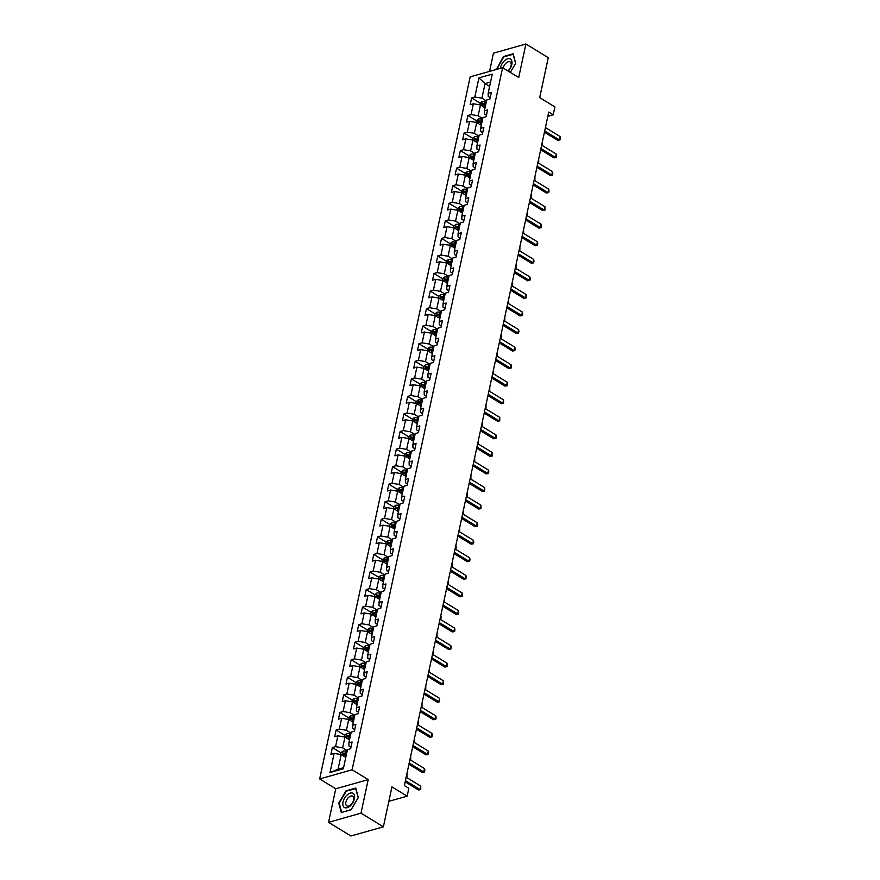 <?xml version="1.0" encoding="UTF-8"?>
<svg xmlns="http://www.w3.org/2000/svg" width="880" height="880" viewBox="0 0 880 880"><rect width="100%" height="100%" fill="white"/><g stroke="black" fill="none" stroke-linecap="round" stroke-linejoin="round"><path stroke-width="1.32" d="M328.559 822.327L350.922 836L383.372 826.826L361.009 813.153L368.203 779.614L352.11 769.78L319.66 778.954L335.753 788.788L328.559 822.327L361.009 813.153M352.11 769.78L502.623 67.694L470.173 76.868L319.66 778.954M502.623 67.694L518.716 77.539L525.91 44L493.46 53.174L489.555 71.39M525.91 44L548.262 57.673L539.693 97.625L554.906 106.92L553.212 114.796L548.746 112.068L404.36 785.554L408.826 788.293L407.143 796.169L391.941 786.874L383.372 826.826M478.929 77.88L474.826 97.02L471.625 97.922L470.184 104.676L473.385 103.774L471.064 114.576L467.863 115.478L466.422 122.232L469.623 121.33L467.302 132.132L464.101 133.034L462.649 139.788L465.85 138.886L463.54 149.688L460.339 150.59L458.887 157.344L462.088 156.442L459.778 167.244L456.577 168.146L455.125 174.9L458.326 173.998L456.005 184.8L452.804 185.713L451.363 192.456L454.564 191.554L452.243 202.356L449.042 203.269L447.601 210.023L450.802 209.11L448.481 219.923L445.28 220.825L443.828 227.579L447.029 226.677L444.719 237.479L441.518 238.381L440.066 245.135L443.267 244.233L440.957 255.035L437.756 255.937L436.304 262.691L439.505 261.789L437.195 272.591L433.994 273.493L432.542 280.247L435.743 279.345L433.422 290.147L430.221 291.049L428.78 297.803L431.981 296.901L429.66 307.703L426.459 308.616L425.018 315.359L428.219 314.457L425.898 325.259L422.697 326.172L421.245 332.926L424.446 332.013L422.136 342.826L418.935 343.728L417.483 350.482L420.684 349.58L418.374 360.382L415.173 361.284L413.721 368.038L416.922 367.136L414.601 377.938L411.4 378.84L409.959 385.594L413.16 384.692L410.839 395.494L407.638 396.396L406.197 403.15L409.398 402.248L407.077 413.05L403.876 413.952L402.424 420.706L405.625 419.804L403.315 430.606L400.114 431.519L398.662 438.262L401.863 437.36L399.553 448.162L396.352 449.075L394.9 455.829L398.101 454.916L395.791 465.729L392.59 466.631L391.138 473.385L394.339 472.483L392.018 483.285L388.817 484.187L387.376 490.941L390.577 490.039L388.256 500.841L385.055 501.743L383.614 508.497L386.815 507.595L384.494 518.397L381.293 519.299L379.841 526.053L383.042 525.151L380.732 535.953L377.531 536.855L376.079 543.609L379.28 542.707L376.97 553.509L373.769 554.422L372.317 561.165L375.518 560.263L373.197 571.065L369.996 571.978L368.555 578.732L371.756 577.819L369.435 588.632L366.234 589.534L364.793 596.288L367.994 595.386L365.673 606.188L362.472 607.09L361.02 613.844L364.221 612.942L361.911 623.744L358.71 624.646L357.258 631.4L360.459 630.498L358.149 641.3L354.948 642.202L353.496 648.956L356.697 648.054L354.376 658.856L351.175 659.758L349.734 666.512L352.935 665.61L350.614 676.412L347.413 677.325L345.972 684.068L349.173 683.166L346.852 693.968L343.651 694.881L342.21 701.635L345.411 700.722L343.09 711.535L339.889 712.437L338.437 719.191L341.638 718.289L339.328 729.091L336.127 729.993L334.675 736.747L337.876 735.845L335.566 746.647L332.365 747.549L330.913 754.303L334.114 753.401L330.011 772.53L343.343 768.768L347.446 749.628L350.647 748.726L352.088 741.972L348.887 742.874L351.208 732.072L354.409 731.17L355.861 724.416L352.66 725.318L354.97 714.516L358.171 713.614L359.623 706.86L356.422 707.762L358.732 696.96L361.933 696.058L363.385 689.304L360.184 690.206L362.505 679.404L365.706 678.491L367.147 671.737L363.946 672.65L366.267 661.837L369.468 660.935L370.909 654.181L367.708 655.094L370.029 644.281L373.23 643.379L374.682 636.625L371.481 637.527L373.791 626.725L376.992 625.823L378.444 619.069L375.243 619.971L377.553 609.169L380.754 608.267L382.206 601.513L379.005 602.415L381.315 591.613L384.516 590.711L385.968 583.957L382.767 584.859L385.088 574.057L388.289 573.155L389.73 566.401L386.529 567.303L388.85 556.501L392.051 555.588L393.492 548.834L390.291 549.747L392.612 538.934L395.813 538.032L397.265 531.278L394.064 532.191L396.374 521.378L399.575 520.476L401.027 513.722L397.826 514.624L400.136 503.822L403.337 502.92L404.789 496.166L401.588 497.068L403.909 486.266L407.11 485.364L408.551 478.61L405.35 479.512L407.671 468.71L410.872 467.808L412.313 461.054L409.112 461.956L411.433 451.154L414.634 450.252L416.086 443.498L412.885 444.4L415.195 433.598L418.396 432.685L419.848 425.931L416.647 426.844L418.957 416.031L422.158 415.129L423.61 408.375L420.409 409.288L422.73 398.475L425.931 397.573L427.372 390.819L424.171 391.721L426.492 380.919L429.693 380.017L431.134 373.263L427.933 374.165L430.254 363.363L433.455 362.461L434.896 355.707L431.695 356.609L434.016 345.807L437.217 344.905L438.669 338.151L435.468 339.053L437.778 328.251L440.979 327.349L442.431 320.595L439.23 321.497L441.54 310.695L444.741 309.782L446.193 303.028L442.992 303.941L445.313 293.128L448.514 292.226L449.955 285.472L446.754 286.385L449.075 275.572L452.276 274.67L453.717 267.916L450.516 268.818L452.837 258.016L456.038 257.114L457.49 250.36L454.289 251.262L456.599 240.46L459.8 239.558L461.252 232.804L458.051 233.706L460.361 222.904L463.562 222.002L465.014 215.248L461.813 216.15L464.134 205.348L467.335 204.446L468.776 197.692L465.575 198.594L467.896 187.792L471.097 186.879L472.538 180.125L469.337 181.038L471.658 170.225L474.859 169.323L476.311 162.569L473.11 163.482L475.42 152.669L478.621 151.767L480.073 145.013L476.872 145.915L479.182 135.113L482.383 134.211L483.835 127.457L480.634 128.359L482.944 117.557L486.145 116.655L487.597 109.901L484.396 110.803L486.717 100.001L489.918 99.099L491.359 92.345L488.158 93.247L492.261 74.118L478.929 77.88L485.056 83.578L481.91 98.208L486.497 101.013M348.887 742.874L348.964 746.053L350.955 747.274M347.226 750.64L342.65 747.846L344.96 737.033L349.547 739.838M335.566 746.647L342.65 747.846M337.876 735.845L344.96 737.033M352.66 725.318L352.726 728.497L354.717 729.718M350.988 733.084L346.412 730.279L348.722 719.477L353.309 722.282M339.328 729.091L346.412 730.279M341.638 718.289L348.722 719.477M356.422 707.762L356.488 710.941L358.479 712.162M354.75 715.528L350.174 712.723L352.495 701.921L357.071 704.726M343.09 711.535L350.174 712.723M345.411 700.722L352.495 701.921M360.184 690.206L360.25 693.385L362.252 694.606M358.523 697.972L353.936 695.167L356.257 684.365L360.833 687.17M346.852 693.968L353.936 695.167M349.173 683.166L356.257 684.365M363.946 672.65L364.012 675.829L366.014 677.05M362.285 680.416L357.698 677.611L360.019 666.809L364.595 669.603M350.614 676.412L357.698 677.611M352.935 665.61L360.019 666.809M367.708 655.094L367.785 658.273L369.776 659.483M366.047 662.849L361.471 660.055L363.781 649.253L368.368 652.047M354.376 658.856L361.471 660.055M356.697 648.054L363.781 649.253M371.481 637.527L371.547 640.706L373.538 641.927M369.809 645.293L365.233 642.499L367.543 631.686L372.13 634.491M358.149 641.3L365.233 642.499M360.459 630.498L367.543 631.686M375.243 619.971L375.309 623.15L377.3 624.371M373.571 627.737L368.995 624.943L371.316 614.13L375.892 616.935M361.911 623.744L368.995 624.943M364.221 612.942L371.316 614.13M379.005 602.415L379.071 605.594L381.073 606.815M377.344 610.181L372.757 607.376L375.078 596.574L379.654 599.379M365.673 606.188L372.757 607.376M367.994 595.386L375.078 596.574M382.767 584.859L382.833 588.038L384.835 589.259M381.106 592.625L376.519 589.82L378.84 579.018L383.416 581.823M369.435 588.632L376.519 589.82M371.756 577.819L378.84 579.018M386.529 567.303L386.606 570.482L388.597 571.703M384.868 575.069L380.292 572.264L382.602 561.462L387.189 564.267M373.197 571.065L380.292 572.264M375.518 560.263L382.602 561.462M390.291 549.747L390.368 552.926L392.359 554.147M388.63 557.513L384.054 554.708L386.364 543.906L390.951 546.7M376.97 553.509L384.054 554.708M379.28 542.707L386.364 543.906M394.064 532.191L394.13 535.37L396.121 536.58M392.392 539.946L387.816 537.152L390.126 526.35L394.713 529.144M380.732 535.953L387.816 537.152M383.042 525.151L390.126 526.35M397.826 514.624L397.892 517.803L399.883 519.024M396.165 522.39L391.578 519.596L393.899 508.783L398.475 511.588M384.494 518.397L391.578 519.596M386.815 507.595L393.899 508.783M401.588 497.068L401.654 500.247L403.656 501.468M399.927 504.834L395.34 502.04L397.661 491.227L402.237 494.032M388.256 500.841L395.34 502.04M390.577 490.039L397.661 491.227M405.35 479.512L405.416 482.691L407.418 483.912M403.689 487.278L399.102 484.473L401.423 473.671L405.999 476.476M392.018 483.285L399.102 484.473M394.339 472.483L401.423 473.671M409.112 461.956L409.189 465.135L411.18 466.356M407.451 469.722L402.875 466.917L405.185 456.115L409.772 458.92M395.791 465.729L402.875 466.917M398.101 454.916L405.185 456.115M412.885 444.4L412.951 447.579L414.942 448.8M411.213 452.166L406.637 449.361L408.947 438.559L413.534 441.364M399.553 448.162L406.637 449.361M401.863 437.36L408.947 438.559M416.647 426.844L416.713 430.023L418.704 431.244M414.975 434.61L410.399 431.805L412.72 421.003L417.296 423.797M403.315 430.606L410.399 431.805M405.625 419.804L412.72 421.003M420.409 409.288L420.475 412.467L422.477 413.677M418.748 417.043L414.161 414.249L416.482 403.447L421.058 406.241M407.077 413.05L414.161 414.249M409.398 402.248L416.482 403.447M424.171 391.721L424.237 394.9L426.239 396.121M422.51 399.487L417.923 396.693L420.244 385.88L424.82 388.685M410.839 395.494L417.923 396.693M413.16 384.692L420.244 385.88M427.933 374.165L428.01 377.344L430.001 378.565M426.272 381.931L421.696 379.137L424.006 368.324L428.593 371.129M414.601 377.938L421.696 379.137M416.922 367.136L424.006 368.324M431.695 356.609L431.772 359.788L433.763 361.009M430.034 364.375L425.458 361.57L427.768 350.768L432.355 353.573M418.374 360.382L425.458 361.57M420.684 349.58L427.768 350.768M435.468 339.053L435.534 342.232L437.525 343.453M433.796 346.819L429.22 344.014L431.53 333.212L436.117 336.017M422.136 342.826L429.22 344.014M424.446 332.013L431.53 333.212M439.23 321.497L439.296 324.676L441.287 325.897M437.569 329.263L432.982 326.458L435.303 315.656L439.879 318.461M425.898 325.259L432.982 326.458M428.219 314.457L435.303 315.656M442.992 303.941L443.058 307.12L445.06 308.341M441.331 311.707L436.744 308.902L439.065 298.1L443.641 300.894M429.66 307.703L436.744 308.902M431.981 296.901L439.065 298.1M446.754 286.385L446.831 289.564L448.822 290.774M445.093 294.14L440.506 291.346L442.827 280.544L447.403 283.338M433.422 290.147L440.506 291.346M435.743 279.345L442.827 280.544M450.516 268.818L450.593 271.997L452.584 273.218M448.855 276.584L444.279 273.79L446.589 262.977L451.176 265.782M437.195 272.591L444.279 273.79M439.505 261.789L446.589 262.977M454.289 251.262L454.355 254.441L456.346 255.662M452.617 259.028L448.041 256.234L450.351 245.421L454.938 248.226M440.957 255.035L448.041 256.234M443.267 244.233L450.351 245.421M458.051 233.706L458.117 236.885L460.108 238.106M456.379 241.472L451.803 238.667L454.124 227.865L458.7 230.67M444.719 237.479L451.803 238.667M447.029 226.677L454.124 227.865M461.813 216.15L461.879 219.329L463.881 220.55M460.152 223.916L455.565 221.111L457.886 210.309L462.462 213.114M448.481 219.923L455.565 221.111M450.802 209.11L457.886 210.309M465.575 198.594L465.641 201.773L467.643 202.994M463.914 206.36L459.327 203.555L461.648 192.753L466.224 195.558M452.243 202.356L459.327 203.555M454.564 191.554L461.648 192.753M469.337 181.038L469.414 184.217L471.405 185.438M467.676 188.804L463.1 185.999L465.41 175.197L469.997 177.991M456.005 184.8L463.1 185.999M458.326 173.998L465.41 175.197M473.11 163.482L473.176 166.661L475.167 167.871M471.438 171.237L466.862 168.443L469.172 157.641L473.759 160.435M459.778 167.244L466.862 168.443M462.088 156.442L469.172 157.641M476.872 145.915L476.938 149.094L478.929 150.315M475.2 153.681L470.624 150.887L472.945 140.074L477.521 142.879M463.54 149.688L470.624 150.887M465.85 138.886L472.945 140.074M480.634 128.359L480.7 131.538L482.702 132.759M478.973 136.125L474.386 133.331L476.707 122.518L481.283 125.323M467.302 132.132L474.386 133.331M469.623 121.33L476.707 122.518M484.396 110.803L484.462 113.982L486.464 115.203M482.735 118.569L478.148 115.764L480.469 104.962L485.045 107.767M471.064 114.576L478.148 115.764M473.385 103.774L480.469 104.962M488.158 93.247L488.235 96.426L490.226 97.647M489.632 86.383L485.056 83.578L490.567 82.016M474.826 97.02L481.91 98.208M388.839 801.339L407.143 796.169M547.833 116.325L553.212 114.796M345.785 757.394L341.198 754.589L338.063 769.23L343.574 767.668M330.011 772.53L338.063 769.23M334.114 753.401L341.198 754.589M471.625 97.922L480.216 103.169M467.863 115.478L476.443 120.725M464.101 133.034L472.681 138.281M460.339 150.59L468.919 155.837M456.577 168.146L465.157 173.393M452.804 185.713L461.395 190.96M449.042 203.269L457.622 208.516M445.28 220.825L453.86 226.072M441.518 238.381L450.098 243.628M437.756 255.937L446.336 261.184M433.994 273.493L442.574 278.74M430.221 291.049L438.812 296.296M426.459 308.616L435.039 313.863M422.697 326.172L431.277 331.419M418.935 343.728L427.515 348.975M415.173 361.284L423.753 366.531M411.4 378.84L419.991 384.087M407.638 396.396L416.218 401.643M403.876 413.952L412.456 419.199M400.114 431.519L408.694 436.766M396.352 449.075L404.932 454.322M392.59 466.631L401.17 471.878M388.817 484.187L397.408 489.434M385.055 501.743L393.635 506.99M381.293 519.299L389.873 524.546M377.531 536.855L386.111 542.102M373.769 554.422L382.349 559.669M369.996 571.978L378.587 577.225M366.234 589.534L374.814 594.781M362.472 607.09L371.052 612.337M358.71 624.646L367.29 629.893M354.948 642.202L363.528 647.449M351.175 659.758L359.766 665.005M347.413 677.325L356.004 682.572M343.651 694.881L352.231 700.128M339.889 712.437L348.469 717.684M336.127 729.993L344.707 735.24M332.365 747.549L340.945 752.796M510.323 72.413L515.713 63.272L513.161 53.79L503.382 56.551L496.353 69.465M368.203 779.614L335.753 788.788M351.087 809.776L358.303 797.533L355.74 788.051L345.972 790.823L338.756 803.066L341.319 812.537L351.087 809.776M496.738 69.146L496.166 68.794M339.328 803.407L338.756 803.066M545.413 127.578L560.021 136.499L560.34 138.248L559.977 139.931L557.722 140.327L544.423 132.198M560.021 136.499L559.295 139.876L544.687 130.955M559.977 139.931L557.722 140.327M484.264 107.283L485.1 107.503M479.853 104.863L480.227 103.092L482.229 101.464A3.377 1.452 12.1 0 1 485.188 101.585L486.31 101.871M485.848 104.016L484.737 103.719A3.377 1.452 -167.9 0 0 482.537 103.488L482.24 104.841A3.377 1.452 12.1 0 1 484.44 105.072L485.562 105.369M482.537 103.488L483.824 104.269A1.727 0.737 12.1 0 1 484.418 104.379L485.705 104.72M541.717 144.848L542.443 141.438L542.443 144.892L541.673 145.046M541.717 144.815L542.443 144.892M508.2 71.115A8.294 4.73 -58.6 0 0 510.334 59.004A8.294 4.73 -58.6 0 0 504.394 60.819A8.294 4.73 -58.6 0 0 500.313 68.354M507.826 70.884A5.676 3.234 -58.6 0 0 511.005 65.989A5.676 3.234 -58.6 0 0 510.136 61.941A5.676 3.234 -58.6 0 0 510.059 61.897A5.676 3.234 -58.6 0 0 506.088 63.063A5.676 3.234 -58.6 0 0 503.239 68.079M496.793 69.344L503.646 56.958L513.106 54.274L515.592 63.459L510.323 72.402M354.409 798.798A8.294 4.73 -58.6 0 0 350.273 793.089A8.294 4.73 -58.6 0 0 343.002 802.021A8.294 4.73 -58.6 0 0 347.138 807.719A8.294 4.73 -58.6 0 0 354.409 798.798M353.672 799.953A5.676 3.234 -58.6 0 0 352.726 796.213A5.676 3.234 -58.6 0 0 348.799 797.225A5.676 3.234 -58.6 0 0 345.862 802.153A5.676 3.234 -58.6 0 0 346.808 805.893A5.676 3.234 -58.6 0 0 350.735 804.892A5.676 3.234 -58.6 0 0 353.672 799.953M341.715 812.273L339.24 803.088L346.225 791.219L355.696 788.546L358.171 797.731L351.186 809.589L341.891 812.372M541.651 145.134L556.259 154.066L556.578 155.804L556.215 157.487L553.949 157.883L540.661 149.754M556.259 154.066L555.533 157.443L540.925 148.511M556.215 157.487L553.949 157.883M537.889 162.69L552.497 171.622L552.816 173.36L552.453 175.043L550.187 175.439L536.899 167.31M552.497 171.622L551.771 174.999L537.163 166.067M552.453 175.043L550.187 175.439M480.502 124.839L481.338 125.059M476.08 122.419L476.465 120.648L478.456 119.02A3.377 1.452 12.1 0 1 481.426 119.141L482.548 119.438M482.086 121.572L480.975 121.275A3.377 1.452 -167.9 0 0 478.775 121.044L478.478 122.397A3.377 1.452 12.1 0 1 480.678 122.628L481.8 122.925M478.775 121.044L480.062 121.836A1.727 0.737 12.1 0 1 480.656 121.935L481.943 122.276M537.944 162.404L538.681 158.994M538.714 159.016L538.681 162.448L537.911 162.602M537.955 162.371L538.681 162.448M476.729 142.395L477.576 142.615M472.318 139.975L472.703 138.204L474.694 136.587A3.377 1.452 12.1 0 1 477.664 136.697L478.786 136.994M478.324 139.128L477.202 138.842A3.377 1.452 -167.9 0 0 475.002 138.6L474.716 139.953A3.377 1.452 12.1 0 1 476.916 140.184L478.038 140.481M475.002 138.6L476.289 139.392A1.727 0.737 12.1 0 1 476.894 139.502L478.17 139.832M534.182 179.971L534.919 176.561M534.952 176.583L534.919 180.004L534.138 180.158M534.193 179.927L534.919 180.004M534.127 180.246L548.724 189.178L549.054 190.916L548.691 192.61L546.425 192.995L533.137 184.877M548.724 189.178L548.009 192.555L533.401 183.623M548.691 192.61L546.425 192.995M530.365 197.802L544.962 206.734L544.929 210.166L542.663 210.562L529.364 202.433M544.962 206.734L544.236 210.111L529.639 201.179M544.929 210.166L542.663 210.562M526.592 215.358L541.2 224.29L541.167 227.722L538.901 228.118L525.602 219.989M541.2 224.29L540.474 227.667L525.877 218.735M541.167 227.722L538.901 228.118M472.967 159.951L473.814 160.182M468.556 157.531L468.941 155.76L470.932 154.143A3.377 1.452 12.1 0 1 473.902 154.253L475.024 154.55M474.562 156.684L473.44 156.398A3.377 1.452 -167.9 0 0 471.24 156.156L470.954 157.509A3.377 1.452 12.1 0 1 473.154 157.751L474.276 158.037M471.24 156.156L472.527 156.948A1.727 0.737 12.1 0 1 473.132 157.058L474.408 157.388M531.19 194.139L531.509 195.877L531.146 197.56L530.464 197.516L531.146 194.117M531.146 197.56L530.376 197.725M469.205 177.518L470.052 177.738M464.794 175.087L465.168 173.316L467.17 171.699A3.377 1.452 12.1 0 1 470.14 171.82L471.251 172.106M470.8 174.24L469.678 173.954A3.377 1.452 -167.9 0 0 467.478 173.712L467.192 175.065A3.377 1.452 12.1 0 1 469.392 175.307L470.503 175.593M467.478 173.712L468.765 174.504A1.727 0.737 12.1 0 1 469.359 174.614L470.646 174.944M526.658 215.083L527.384 211.673M527.428 211.695L527.384 215.127L526.614 215.281M526.658 215.05L527.384 215.127M465.443 195.074L466.279 195.294M461.032 192.643L461.406 190.872L463.408 189.255A3.377 1.452 12.1 0 1 466.378 189.376L467.489 189.662M467.027 191.807L465.916 191.51A3.377 1.452 -167.9 0 0 463.716 191.279L463.419 192.621A3.377 1.452 12.1 0 1 465.63 192.863L466.741 193.149M463.716 191.279L465.003 192.06A1.727 0.737 12.1 0 1 465.597 192.17L466.884 192.5M522.896 232.639L523.622 229.229M523.655 229.251L523.622 232.683L522.852 232.837M522.896 232.606L523.622 232.683M461.681 212.63L462.517 212.85M457.27 210.21L457.644 208.439L459.635 206.811A3.377 1.452 12.1 0 1 462.605 206.932L463.727 207.218M463.265 209.363L462.154 209.066A3.377 1.452 -167.9 0 0 459.954 208.835L459.657 210.188A3.377 1.452 12.1 0 1 461.857 210.419L462.979 210.716M459.954 208.835L461.241 209.616A1.727 0.737 12.1 0 1 461.835 209.726L463.122 210.067M519.134 250.162L519.86 246.785M519.893 246.807L519.86 250.239L519.09 250.393M519.167 250.184L519.86 250.239M457.908 230.186L458.755 230.406M453.497 227.766L453.882 225.995L455.873 224.367A3.377 1.452 12.1 0 1 458.843 224.488L459.965 224.774M459.503 226.919L458.392 226.622A3.377 1.452 -167.9 0 0 456.181 226.391L455.895 227.744A3.377 1.452 12.1 0 1 458.095 227.975L459.217 228.272M456.181 226.391L457.468 227.172A1.727 0.737 12.1 0 1 458.073 227.282L459.349 227.623M516.131 264.363L516.098 267.795L515.372 267.718L516.098 264.341M516.098 267.795L515.317 267.949M454.146 247.742L454.993 247.962M449.735 245.322L450.12 243.551L452.111 241.923A3.377 1.452 12.1 0 1 455.081 242.044L456.203 242.341M455.741 244.475L454.619 244.178A3.377 1.452 -167.9 0 0 452.419 243.947L452.133 245.3A3.377 1.452 12.1 0 1 454.333 245.531L455.455 245.828M452.419 243.947L453.706 244.739A1.727 0.737 12.1 0 1 454.311 244.838L455.587 245.179M512.369 281.919L512.688 283.668L512.325 285.351L511.643 285.296L512.336 281.897M512.325 285.351L511.555 285.505M450.384 265.298L451.231 265.518M445.973 262.878L446.347 261.107L448.349 259.49A3.377 1.452 12.1 0 1 451.319 259.6L452.43 259.897M451.979 262.031L450.857 261.745A3.377 1.452 -167.9 0 0 448.657 261.503L448.371 262.856A3.377 1.452 12.1 0 1 450.571 263.087L451.682 263.384M448.657 261.503L449.944 262.295A1.727 0.737 12.1 0 1 450.538 262.405L451.825 262.735M507.837 302.874L508.563 299.464L508.563 302.907L507.793 303.061M507.848 302.83L508.563 302.907M446.622 282.854L447.469 283.085M442.211 280.434L442.585 278.663L444.587 277.046A3.377 1.452 12.1 0 1 447.557 277.156L448.668 277.453M448.217 279.587L447.095 279.301A3.377 1.452 -167.9 0 0 444.895 279.059L444.609 280.412A3.377 1.452 12.1 0 1 446.809 280.654L447.92 280.94M444.895 279.059L446.182 279.851A1.727 0.737 12.1 0 1 446.776 279.961L448.063 280.291M504.075 320.43L504.801 317.02M504.845 317.042L504.801 320.463L504.031 320.628M504.075 320.397L504.801 320.463M442.86 300.421L443.696 300.641M438.449 297.99L438.823 296.219L440.825 294.602A3.377 1.452 12.1 0 1 443.784 294.723L444.906 295.009M444.444 297.143L443.333 296.857A3.377 1.452 -167.9 0 0 441.133 296.626L440.836 297.968A3.377 1.452 12.1 0 1 443.036 298.21L444.158 298.496M441.133 296.626L442.42 297.407A1.727 0.737 12.1 0 1 443.014 297.517L444.301 297.847M501.072 334.598L501.402 336.336L501.039 338.03L500.357 337.975L501.039 334.576M501.039 338.03L500.269 338.184M439.098 317.977L439.934 318.197M434.676 315.546L435.061 313.775L437.008 312.202A3.377 1.452 12.1 0 1 440.022 312.279L441.144 312.565M440.682 314.71L439.571 314.413A3.377 1.452 -167.9 0 0 437.371 314.182L437.074 315.524A3.377 1.452 12.1 0 1 439.274 315.766L440.396 316.052M437.371 314.182L438.647 314.963A1.727 0.737 12.1 0 1 439.252 315.073L440.528 315.403M497.31 352.154L497.277 355.586L496.584 355.531L497.277 352.132M497.277 355.586L496.507 355.74M435.325 335.533L436.172 335.753M430.914 333.113L431.299 331.342L433.29 329.714A3.377 1.452 12.1 0 1 436.26 329.835L437.382 330.121M436.92 332.266L435.798 331.969A3.377 1.452 -167.9 0 0 433.598 331.738L433.312 333.091A3.377 1.452 12.1 0 1 435.512 333.322L436.634 333.619M433.598 331.738L434.885 332.519A1.727 0.737 12.1 0 1 435.49 332.629L436.766 332.97M492.778 373.098L493.515 369.688M493.548 369.71L493.504 373.142L492.734 373.296M492.789 373.065L493.504 373.142M431.563 353.089L432.41 353.309M427.152 350.669L427.537 348.898L429.528 347.27A3.377 1.452 12.1 0 1 432.498 347.391L433.609 347.677M433.158 349.822L432.036 349.525A3.377 1.452 -167.9 0 0 429.836 349.294L429.55 350.647A3.377 1.452 12.1 0 1 431.75 350.878L432.861 351.175M429.836 349.294L431.123 350.075A1.727 0.737 12.1 0 1 431.728 350.185L433.004 350.526M489.016 390.654L489.742 387.244M489.786 387.266L489.742 390.698L488.972 390.852M489.027 390.621L489.742 390.698M427.801 370.645L428.648 370.865M423.39 368.225L423.764 366.454L425.766 364.826A3.377 1.452 12.1 0 1 428.736 364.947L429.847 365.244M429.396 367.378L428.274 367.081A3.377 1.452 -167.9 0 0 426.074 366.85L425.788 368.203A3.377 1.452 12.1 0 1 427.988 368.434L429.099 368.731M426.074 366.85L427.361 367.642A1.727 0.737 12.1 0 1 427.955 367.741L429.242 368.082M485.254 408.21L485.98 404.8M486.024 404.822L485.98 408.254L485.21 408.408M485.254 408.177L485.98 408.254M424.039 388.201L424.875 388.421M419.628 385.781L420.002 384.01L422.004 382.393A3.377 1.452 12.1 0 1 424.974 382.503L426.085 382.8M425.623 384.934L424.512 384.648A3.377 1.452 -167.9 0 0 422.312 384.406L422.015 385.759A3.377 1.452 12.1 0 1 424.226 385.99L425.337 386.287M422.312 384.406L423.599 385.198A1.727 0.737 12.1 0 1 424.193 385.308L425.48 385.638M482.251 422.389L482.218 425.81L481.492 425.733L482.218 422.367M482.218 425.81L481.448 425.964M420.277 405.757L421.113 405.988M415.866 403.337L416.24 401.566L418.231 399.949A3.377 1.452 12.1 0 1 421.201 400.059L422.323 400.356M421.861 402.49L420.75 402.204A3.377 1.452 -167.9 0 0 418.55 401.962L418.253 403.315A3.377 1.452 12.1 0 1 420.453 403.557L421.575 403.843M418.55 401.962L419.837 402.754A1.727 0.737 12.1 0 1 420.431 402.864L421.718 403.194M477.719 443.333L478.456 439.923M478.489 439.945L478.456 443.366L477.686 443.531M477.73 443.3L478.456 443.366M416.504 423.324L417.351 423.544M412.093 420.893L412.478 419.122L414.469 417.505A3.377 1.452 12.1 0 1 417.439 417.626L418.561 417.912M418.099 420.046L416.977 419.76A3.377 1.452 -167.9 0 0 414.777 419.529L414.491 420.871A3.377 1.452 12.1 0 1 416.691 421.113L417.813 421.399M414.777 419.529L416.064 420.31A1.727 0.737 12.1 0 1 416.669 420.42L417.945 420.75M473.957 460.889L474.694 457.479L474.694 460.933L473.913 461.087M473.968 460.856L474.694 460.933M412.742 440.88L413.589 441.1M408.331 438.449L408.716 436.678L410.707 435.061A3.377 1.452 12.1 0 1 413.677 435.182L414.799 435.468M414.337 437.613L413.215 437.316A3.377 1.452 -167.9 0 0 411.015 437.085L410.729 438.427A3.377 1.452 12.1 0 1 412.929 438.669L414.051 438.955M411.015 437.085L412.302 437.866A1.727 0.737 12.1 0 1 412.907 437.976L414.183 438.306M470.195 478.445L470.932 475.035M470.965 475.057L470.921 478.489L470.151 478.643M470.206 478.412L470.921 478.489M408.98 458.436L409.827 458.656M404.569 456.016L404.943 454.245L406.945 452.617A3.377 1.452 12.1 0 1 409.915 452.738L411.026 453.024M410.575 455.169L409.453 454.872A3.377 1.452 -167.9 0 0 407.253 454.641L406.967 455.994A3.377 1.452 12.1 0 1 409.167 456.225L410.278 456.522M407.253 454.641L408.54 455.422A1.727 0.737 12.1 0 1 409.134 455.532L410.421 455.873M467.203 492.613L467.159 496.045L466.477 495.99L467.159 492.591M467.159 496.045L466.389 496.199M405.218 475.992L406.065 476.212M400.807 473.572L401.181 471.801L403.183 470.173A3.377 1.452 12.1 0 1 406.153 470.294L407.264 470.58M406.813 472.725L405.691 472.428A3.377 1.452 -167.9 0 0 403.491 472.197L403.205 473.55A3.377 1.452 12.1 0 1 405.405 473.781L406.516 474.078M403.491 472.197L404.778 472.978A1.727 0.737 12.1 0 1 405.372 473.088L406.659 473.429M463.43 510.169L463.397 513.601L462.671 513.524L463.397 510.147M463.397 513.601L462.627 513.755M522.83 232.925L537.438 241.846L537.757 243.595L537.394 245.278L535.128 245.674L521.84 237.545M537.438 241.846L536.712 245.223L522.104 236.302M537.394 245.278L535.128 245.674M519.068 250.481L533.676 259.402L533.995 261.151L533.632 262.834L531.366 263.23L518.078 255.101M533.676 259.402L532.95 262.779L518.342 253.858M533.632 262.834L531.366 263.23M515.306 268.037L529.903 276.969L530.233 278.707L529.87 280.39L527.604 280.786L514.316 272.657M529.903 276.969L529.188 280.346L514.58 271.414M529.87 280.39L527.604 280.786M511.544 285.593L526.141 294.525L526.108 297.946L523.842 298.342L510.543 290.213M526.141 294.525L525.415 297.902L510.818 288.97M526.108 297.946L523.842 298.342M507.771 303.149L522.379 312.081L522.709 313.819L522.346 315.513L520.08 315.898L506.781 307.78M522.379 312.081L521.653 315.458L507.056 306.526M522.346 315.513L520.08 315.898M504.009 320.705L518.617 329.637L518.936 331.375L518.573 333.069L516.318 333.465L503.019 325.336M518.617 329.637L517.891 333.014L503.283 324.082M518.573 333.069L516.318 333.465M500.247 338.261L514.855 347.193L515.174 348.931L514.811 350.625L512.545 351.021L499.257 342.892M514.855 347.193L514.129 350.57L499.521 341.638M514.811 350.625L512.545 351.021M496.485 355.828L511.093 364.749L511.412 366.498L511.049 368.181L508.783 368.577L495.495 360.448M511.093 364.749L510.367 368.126L495.759 359.205M511.049 368.181L508.783 368.577M492.723 373.384L507.32 382.305L507.65 384.054L507.287 385.737L505.021 386.133L491.733 378.004M507.32 382.305L506.605 385.682L491.997 376.761M507.287 385.737L505.021 386.133M488.961 390.94L503.558 399.872L503.525 403.293L501.259 403.689L487.96 395.56M503.558 399.872L502.832 403.249L488.235 394.317M503.525 403.293L501.259 403.689M485.188 408.496L499.796 417.428L499.763 420.849L497.497 421.245L484.198 413.116M499.796 417.428L499.07 420.805L484.473 411.873M499.763 420.849L497.497 421.245M481.426 426.052L496.034 434.984L496.353 436.722L495.99 438.416L493.724 438.801L480.436 430.683M496.034 434.984L495.308 438.361L480.7 429.429M495.99 438.416L493.724 438.801M477.664 443.608L492.272 452.54L492.591 454.278L492.228 455.972L489.962 456.368L476.674 448.239M492.272 452.54L491.546 455.917L476.938 446.985M492.228 455.972L489.962 456.368M473.902 461.164L488.499 470.096L488.829 471.834L488.466 473.528L486.2 473.924L472.912 465.795M488.499 470.096L487.784 473.473L473.176 464.541M488.466 473.528L486.2 473.924M470.14 478.731L484.737 487.652L484.704 491.084L482.438 491.48L469.139 483.351M484.737 487.652L484.011 491.029L469.414 482.108M484.704 491.084L482.438 491.48M466.367 496.287L480.975 505.208L480.942 508.64L478.676 509.036L465.377 500.907M480.975 505.208L480.249 508.585L465.652 499.664M480.942 508.64L478.676 509.036M462.605 513.843L477.213 522.775L477.532 524.513L477.169 526.196L474.914 526.592L461.615 518.463M477.213 522.775L476.487 526.152L461.879 517.22M477.169 526.196L474.914 526.592M458.843 531.399L473.451 540.331L473.77 542.069L473.407 543.752L471.141 544.148L457.853 536.019M473.451 540.331L472.725 543.708L458.117 534.776M473.407 543.752L471.141 544.148M455.081 548.955L469.689 557.887L470.008 559.625L469.645 561.319L467.379 561.704L454.091 553.586M469.689 557.887L468.963 561.264L454.355 552.332M469.645 561.319L467.379 561.704M451.319 566.511L465.916 575.443L466.246 577.181L465.883 578.875L463.617 579.271L450.329 571.142M465.916 575.443L465.201 578.82L450.593 569.888M465.883 578.875L463.617 579.271M401.456 493.548L402.292 493.768M397.045 491.128L397.419 489.357L399.421 487.729A3.377 1.452 12.1 0 1 402.38 487.85L403.502 488.147M403.04 490.281L401.929 489.984A3.377 1.452 -167.9 0 0 399.729 489.753L399.432 491.106A3.377 1.452 12.1 0 1 401.632 491.337L402.754 491.634M399.729 489.753L401.016 490.545A1.727 0.737 12.1 0 1 401.61 490.644L402.897 490.985M458.909 531.113L459.635 527.703M459.668 527.725L459.635 531.157L458.865 531.311M458.909 531.08L459.635 531.157M397.694 511.104L398.53 511.324M393.272 508.684L393.657 506.913L395.648 505.296A3.377 1.452 12.1 0 1 398.618 505.406L399.74 505.703M399.278 507.837L398.167 507.551A3.377 1.452 -167.9 0 0 395.956 507.309L395.67 508.662A3.377 1.452 12.1 0 1 397.87 508.893L398.992 509.19M395.956 507.309L397.243 508.101A1.727 0.737 12.1 0 1 397.848 508.211L399.124 508.541M455.136 548.68L455.873 545.27L456.236 547.03L455.873 548.713L455.103 548.867M455.147 548.636L455.873 548.713M393.921 528.66L394.768 528.891M389.51 526.24L389.895 524.469L391.886 522.852A3.377 1.452 12.1 0 1 394.856 522.962L395.978 523.259M395.516 525.393L394.394 525.107A3.377 1.452 -167.9 0 0 392.194 524.865L391.908 526.218A3.377 1.452 12.1 0 1 394.108 526.46L395.23 526.746M392.194 524.865L393.481 525.657A1.727 0.737 12.1 0 1 394.086 525.767L395.362 526.097M452.144 562.848L452.463 564.586L452.1 566.269L451.418 566.225L452.111 562.826M452.1 566.269L451.33 566.434M390.159 546.227L391.006 546.447M385.748 543.796L386.133 542.025L388.124 540.408A3.377 1.452 12.1 0 1 391.094 540.529L392.205 540.815M391.754 542.949L390.632 542.663A3.377 1.452 -167.9 0 0 388.432 542.432L388.146 543.774A3.377 1.452 12.1 0 1 390.346 544.016L391.457 544.302M388.432 542.432L389.719 543.213A1.727 0.737 12.1 0 1 390.324 543.323L391.6 543.653M447.612 583.792L448.338 580.382M448.382 580.404L448.338 583.836L447.568 583.99M447.623 583.759L448.338 583.836M447.546 584.067L462.154 592.999L462.484 594.737L462.121 596.431L459.855 596.827L446.556 588.698M462.154 592.999L461.428 596.376L446.831 587.444M462.121 596.431L459.855 596.827M443.784 601.634L458.392 610.555L458.711 612.304L458.348 613.987L456.093 614.383L442.794 606.254M458.392 610.555L457.666 613.932L443.058 605.011M458.348 613.987L456.093 614.383M440.022 619.19L454.63 628.111L454.949 629.86L454.586 631.543L452.32 631.939L439.032 623.81M454.63 628.111L453.904 631.488L439.296 622.567M454.586 631.543L452.32 631.939M436.26 636.746L450.868 645.678L451.187 647.416L450.824 649.099L448.558 649.495L435.27 641.366M450.868 645.678L450.142 649.055L435.534 640.123M450.824 649.099L448.558 649.495M432.498 654.302L447.095 663.234L447.062 666.666L444.796 667.051L431.508 658.922M447.095 663.234L446.38 666.611L431.772 657.679M447.062 666.666L444.796 667.051M428.736 671.858L443.333 680.79L443.3 684.222L441.034 684.607L427.735 676.489M443.333 680.79L442.607 684.167L428.01 675.235M443.3 684.222L441.034 684.607M424.963 689.414L439.571 698.346L439.538 701.778L437.272 702.174L423.973 694.045M439.571 698.346L438.845 701.723L424.248 692.791M439.538 701.778L437.272 702.174M421.201 706.97L435.809 715.902L436.128 717.64L435.765 719.334L433.51 719.73L420.211 711.601M435.809 715.902L435.083 719.279L420.475 710.347M435.765 719.334L433.51 719.73M386.397 563.783L387.244 564.003M381.986 561.352L382.36 559.581L384.362 557.964A3.377 1.452 12.1 0 1 387.332 558.085L388.443 558.371M387.992 560.516L386.87 560.219A3.377 1.452 -167.9 0 0 384.67 559.988L384.384 561.33A3.377 1.452 12.1 0 1 386.584 561.572L387.695 561.858M384.67 559.988L385.957 560.769A1.727 0.737 12.1 0 1 386.551 560.879L387.838 561.209M443.85 601.348L444.576 597.938M444.62 597.96L444.576 601.392L443.806 601.546M443.85 601.315L444.576 601.392M382.635 581.339L383.471 581.559M378.224 578.919L378.598 577.148L380.6 575.52A3.377 1.452 12.1 0 1 383.57 575.641L384.681 575.927M384.219 578.072L383.108 577.775A3.377 1.452 -167.9 0 0 380.908 577.544L380.611 578.897A3.377 1.452 12.1 0 1 382.822 579.128L383.933 579.425M380.908 577.544L382.195 578.325A1.727 0.737 12.1 0 1 382.789 578.435L384.076 578.776M440.088 618.871L440.814 615.494L441.177 617.254L440.814 618.948L440.044 619.102M440.132 618.893L440.814 618.948M378.873 598.895L379.709 599.115M374.451 596.475L374.836 594.704L376.827 593.076A3.377 1.452 12.1 0 1 379.797 593.197L380.919 593.483M380.457 595.628L379.346 595.331A3.377 1.452 -167.9 0 0 377.146 595.1L376.849 596.453A3.377 1.452 12.1 0 1 379.049 596.684L380.171 596.981M377.146 595.1L378.433 595.881A1.727 0.737 12.1 0 1 379.027 595.991L380.314 596.332M436.315 636.46L437.052 633.05M437.085 633.072L437.052 636.504L436.282 636.658M436.326 636.427L437.052 636.504M375.1 616.451L375.947 616.671M370.689 614.031L371.074 612.26L373.065 610.632A3.377 1.452 12.1 0 1 376.035 610.753L377.157 611.05M376.695 613.184L375.573 612.887A3.377 1.452 -167.9 0 0 373.373 612.656L373.087 614.009A3.377 1.452 12.1 0 1 375.287 614.24L376.409 614.537M373.373 612.656L374.66 613.448A1.727 0.737 12.1 0 1 375.265 613.547L376.541 613.888M433.323 650.628L433.29 654.06L432.597 654.005L433.29 650.606M433.29 654.06L432.509 654.214M371.338 634.007L372.185 634.227M366.927 631.587L367.312 629.816L369.303 628.199A3.377 1.452 12.1 0 1 372.273 628.309L373.395 628.606M372.933 630.74L371.811 630.454A3.377 1.452 -167.9 0 0 369.611 630.212L369.325 631.565A3.377 1.452 12.1 0 1 371.525 631.796L372.647 632.093M369.611 630.212L370.898 631.004A1.727 0.737 12.1 0 1 371.503 631.114L372.779 631.444M428.791 671.583L429.528 668.173L429.517 671.616L428.747 671.77M428.802 671.539L429.517 671.616M367.576 651.563L368.423 651.794M363.165 649.143L363.539 647.372L365.541 645.755A3.377 1.452 12.1 0 1 368.511 645.865L369.622 646.162M369.171 648.296L368.049 648.01A3.377 1.452 -167.9 0 0 365.849 647.768L365.563 649.121A3.377 1.452 12.1 0 1 367.763 649.363L368.874 649.649M365.849 647.768L367.136 648.56A1.727 0.737 12.1 0 1 367.73 648.67L369.017 649M425.029 689.139L425.755 685.729M425.799 685.751L425.755 689.172L424.985 689.337M425.04 689.106L425.755 689.172M363.814 669.13L364.661 669.35M359.403 666.699L359.777 664.928L361.779 663.311A3.377 1.452 12.1 0 1 364.749 663.432L365.86 663.718M365.409 665.852L364.287 665.566A3.377 1.452 -167.9 0 0 362.087 665.335L361.801 666.677A3.377 1.452 12.1 0 1 364.001 666.919L365.112 667.205M362.087 665.335L363.374 666.116A1.727 0.737 12.1 0 1 363.968 666.226L365.255 666.556M421.267 706.695L421.993 703.285L421.993 706.739L421.223 706.893M421.267 706.662L421.993 706.739M360.052 686.686L360.888 686.906M355.641 684.255L356.015 682.484L358.017 680.867A3.377 1.452 12.1 0 1 360.976 680.988L362.098 681.274M361.636 683.419L360.525 683.122A3.377 1.452 -167.9 0 0 358.325 682.891L358.028 684.233A3.377 1.452 12.1 0 1 360.228 684.475L361.35 684.761M358.325 682.891L359.612 683.672A1.727 0.737 12.1 0 1 360.206 683.782L361.493 684.112M418.264 720.863L418.231 724.295L417.505 724.218L418.231 720.841M418.231 724.295L417.461 724.449M417.439 724.537L432.047 733.458L432.366 735.207L432.003 736.89L429.737 737.286L416.449 729.157M432.047 733.458L431.321 736.835L416.713 727.914M432.003 736.89L429.737 737.286M356.29 704.242L357.126 704.462M351.868 701.822L352.253 700.051L354.244 698.423A3.377 1.452 12.1 0 1 357.214 698.544L358.336 698.83M357.874 700.975L356.763 700.678A3.377 1.452 -167.9 0 0 354.552 700.447L354.266 701.8A3.377 1.452 12.1 0 1 356.466 702.031L357.588 702.328M354.552 700.447L355.839 701.228A1.727 0.737 12.1 0 1 356.444 701.338L357.72 701.679M413.732 741.807L414.469 738.397M414.502 738.419L414.469 741.851L413.688 742.005M413.743 741.774L414.469 741.851M413.677 742.093L428.274 751.014L428.604 752.763L428.241 754.446L425.975 754.842L412.687 746.713M428.274 751.014L427.559 754.391L412.951 745.47M428.241 754.446L425.975 754.842M352.517 721.798L353.364 722.018M348.106 719.378L348.491 717.607L350.482 715.979A3.377 1.452 12.1 0 1 353.452 716.1L354.574 716.386M354.112 718.531L352.99 718.234A3.377 1.452 -167.9 0 0 350.79 718.003L350.504 719.356A3.377 1.452 12.1 0 1 352.704 719.587L353.826 719.884M350.79 718.003L352.077 718.784A1.727 0.737 12.1 0 1 352.682 718.894L353.958 719.235M409.97 759.363L410.707 755.953M410.74 755.975L410.696 759.407L409.926 759.561M409.981 759.33L410.696 759.407M409.915 759.649L424.512 768.581L424.842 770.319L424.479 772.002L422.213 772.398L408.925 764.269M424.512 768.581L423.786 771.958L409.189 763.026M424.479 772.002L422.213 772.398M348.755 739.354L349.602 739.574M344.344 736.934L344.729 735.163L346.72 733.535A3.377 1.452 12.1 0 1 349.69 733.656L350.801 733.953M350.35 736.087L349.228 735.79A3.377 1.452 -167.9 0 0 347.028 735.559L346.742 736.912A3.377 1.452 12.1 0 1 348.942 737.143L350.053 737.44M347.028 735.559L348.315 736.351A1.727 0.737 12.1 0 1 348.92 736.45L350.196 736.791M406.219 776.886L406.934 773.509M406.978 773.531L406.934 776.963L406.164 777.117M406.252 776.908L406.934 776.963M406.142 777.205L420.75 786.137L420.717 789.569L418.451 789.954L405.152 781.825M420.75 786.137L420.024 789.514L405.427 780.582M420.717 789.569L418.451 789.954M344.993 756.91L345.84 757.13M340.582 754.49L340.956 752.719L342.958 751.102A3.377 1.452 12.1 0 1 345.928 751.212L347.039 751.509M346.588 753.643L345.466 753.357A3.377 1.452 -167.9 0 0 343.266 753.115L342.98 754.468A3.377 1.452 12.1 0 1 345.18 754.699L346.291 754.996M343.266 753.115L344.553 753.907A1.727 0.737 12.1 0 1 345.147 754.017L346.434 754.347M482.174 101.508L481.316 105.49M484.44 105.072L484 107.129M485.188 101.585L484.737 103.719M478.412 119.064L477.554 123.046M480.678 122.628L480.238 124.685M481.426 119.141L480.975 121.275M474.65 136.62L473.792 140.602M476.916 140.184L476.476 142.241M477.664 136.697L477.202 138.842M470.877 154.176L470.03 158.158M473.154 157.751L472.714 159.797M473.902 154.253L473.44 156.398M467.115 171.743L466.268 175.714M469.392 175.307L468.952 177.353M470.14 171.82L469.678 173.954M463.353 189.299L462.506 193.27M465.63 192.863L465.19 194.92M466.378 189.376L465.916 191.51M459.591 206.855L458.733 210.826M461.857 210.419L461.417 212.476M462.605 206.932L462.154 209.066M455.829 224.411L454.971 228.393M458.095 227.975L457.655 230.032M458.843 224.488L458.392 226.622M452.067 241.967L451.209 245.949M454.333 245.531L453.893 247.588M455.081 242.044L454.619 244.178M448.294 259.523L447.447 263.505M450.571 263.087L450.131 265.144M451.319 259.6L450.857 261.745M444.532 277.079L443.685 281.061M446.809 280.654L446.369 282.7M447.557 277.156L447.095 279.301M440.77 294.646L439.912 298.617M443.036 298.21L442.596 300.256M443.784 294.723L443.333 296.857M437.008 312.202L436.15 316.173M439.274 315.766L438.834 317.823M440.022 312.279L439.571 314.413M433.246 329.758L432.388 333.729M435.512 333.322L435.072 335.379M436.26 329.835L435.798 331.969M429.473 347.314L428.626 351.296M431.75 350.878L431.31 352.935M432.498 347.391L432.036 349.525M425.711 364.87L424.864 368.852M427.988 368.434L427.548 370.491M428.736 364.947L428.274 367.081M421.949 382.426L421.102 386.408M424.226 385.99L423.786 388.047M424.974 382.503L424.512 384.648M418.187 399.982L417.329 403.964M420.453 403.557L420.013 405.603M421.201 400.059L420.75 402.204M414.425 417.549L413.567 421.52M416.691 421.113L416.251 423.159M417.439 417.626L416.977 419.76M410.663 435.105L409.805 439.076M412.929 438.669L412.489 440.726M413.677 435.182L413.215 437.316M406.89 452.661L406.043 456.632M409.167 456.225L408.727 458.282M409.915 452.738L409.453 454.872M403.128 470.217L402.281 474.199M405.405 473.781L404.965 475.838M406.153 470.294L405.691 472.428M399.366 487.773L398.508 491.755M401.632 491.337L401.192 493.394M402.38 487.85L401.929 489.984M395.604 505.329L394.746 509.311M397.87 508.893L397.43 510.95M398.618 505.406L398.167 507.551M391.842 522.885L390.984 526.867M394.108 526.46L393.668 528.506M394.856 522.962L394.394 525.107M388.069 540.452L387.222 544.423M390.346 544.016L389.906 546.062M391.094 540.529L390.632 542.663M384.307 558.008L383.46 561.979M386.584 561.572L386.144 563.629M387.332 558.085L386.87 560.219M380.545 575.564L379.698 579.535M382.822 579.128L382.382 581.185M383.57 575.641L383.108 577.775M376.783 593.12L375.925 597.102M379.049 596.684L378.609 598.741M379.797 593.197L379.346 595.331M373.021 610.676L372.163 614.658M375.287 614.24L374.847 616.297M376.035 610.753L375.573 612.887M369.248 628.232L368.401 632.214M371.525 631.796L371.085 633.853M372.273 628.309L371.811 630.454M365.486 645.788L364.639 649.77M367.763 649.363L367.323 651.409M368.511 645.865L368.049 648.01M361.724 663.355L360.877 667.326M364.001 666.919L363.561 668.965M364.749 663.432L364.287 665.566M357.962 680.911L357.104 684.882M360.228 684.475L359.788 686.532M360.976 680.988L360.525 683.122M354.2 698.467L353.342 702.438M356.466 702.031L356.026 704.088M357.214 698.544L356.763 700.678M350.438 716.023L349.58 720.005M352.704 719.587L352.264 721.644M353.452 716.1L352.99 718.234M346.665 733.579L345.818 737.561M348.942 737.143L348.502 739.2M349.69 733.656L349.228 735.79M342.903 751.135L342.056 755.117M345.18 754.699L344.74 756.756M345.928 751.212L345.466 753.357"/></g></svg>
